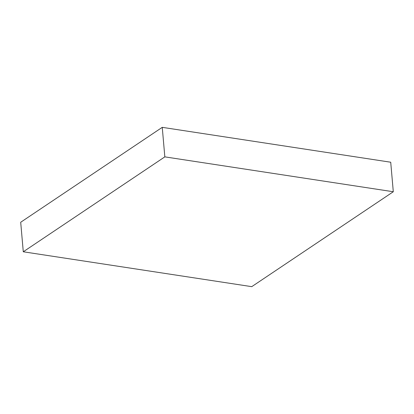 <?xml version="1.0" encoding="UTF-8"?>
<svg xmlns="http://www.w3.org/2000/svg" width="414" height="414" viewBox="0 0 414 414"><rect width="100%" height="100%" fill="white"/><g stroke="black" fill="none" stroke-linecap="round" stroke-linejoin="round"><path stroke-width="0.62" d="M393.3 191.744L390.718 162.221L162.252 127.341L20.7 222.256L23.282 251.779L251.748 286.659L393.3 191.744L164.834 156.865L162.252 127.341M164.834 156.865L23.282 251.779"/></g></svg>
